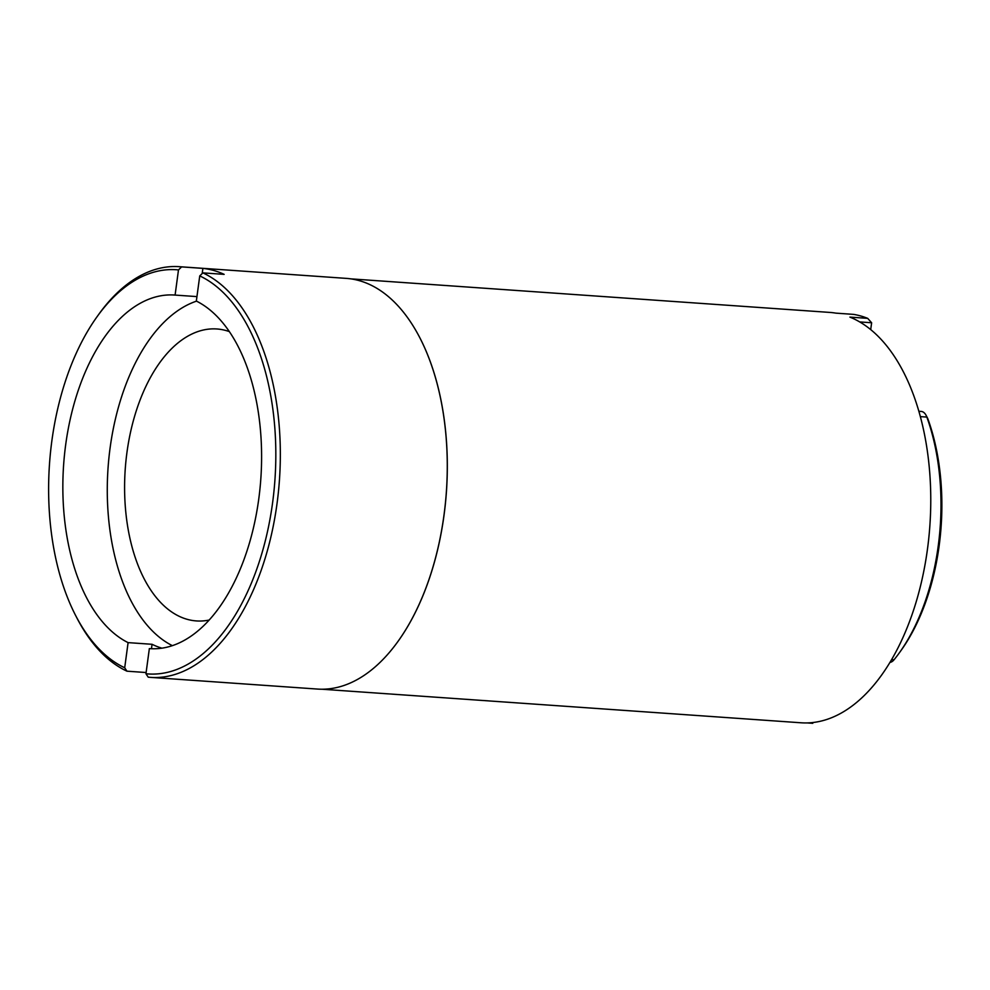 <?xml version="1.0" encoding="UTF-8"?>
<svg xmlns="http://www.w3.org/2000/svg" width="990" height="990" viewBox="0 0 990 990"><rect width="100%" height="100%" fill="white"/><g stroke="black" fill="none" stroke-linecap="round" stroke-linejoin="round"><path stroke-width="1.49" d="M812.778 723.319L807.159 722.923M322.022 689.226L801.059 722.787A205.685 114.716 -86 0 0 928.137 543.894A205.685 114.716 -86 0 0 849.915 317.109L867.686 318.359A205.685 114.716 -86 0 0 860.644 315.946A205.685 114.716 -86 0 0 853.64 314.387L835.869 313.137A205.685 114.716 -86 0 0 829.806 312.419L350.782 278.858M419.5 337.107A205.685 114.716 94 0 1 419.537 337.169A205.685 114.716 94 0 1 398.24 641.074A205.685 114.716 94 0 1 398.203 641.136M867.686 318.359L871.633 322.765L870.705 329.596M859.691 321.923L871.633 322.765M146.124 672.532L126.955 671.183L124.703 667.767A202.591 112.996 94 0 1 75.995 616.201A202.591 112.996 94 0 1 96.958 316.862L98.604 314.56A205.846 114.815 94 0 1 179.301 266.681L346.24 278.376A205.846 114.815 94 0 1 419.463 337.046A205.846 114.815 94 0 1 398.153 641.186A205.846 114.815 94 0 1 317.468 689.065L150.53 677.37A205.846 114.815 94 0 1 148.215 677.172L145.951 673.757L149.354 648.599L150.319 648.673M209.162 620.049A146.334 81.613 94 0 1 196.416 620.928A146.334 81.613 94 0 1 187.135 619.307A146.334 81.613 94 0 1 125.953 460.857A146.334 81.613 94 0 1 216.872 328.977A146.334 81.613 94 0 1 229.358 331.613M889.936 662.409A13.823 7.71 -86 0 0 894.032 659.785A173.98 97.032 -86 0 0 899.477 652.658A173.98 97.032 -86 0 0 926.85 417.075A13.823 7.71 -86 0 0 926.108 415.367A13.823 7.71 -86 0 0 921.195 411.432L918.869 411.271M179.301 266.681A205.846 114.815 94 0 1 181.615 266.892L202.888 268.377A205.846 114.815 94 0 1 224.148 274.366L202.876 272.869A205.846 114.815 94 0 1 277.299 501.546A205.846 114.815 94 0 1 150.53 677.37M126.955 671.183A205.846 114.815 94 0 1 77.294 618.713L75.995 616.201M196.503 301.146A177.235 98.852 -86 0 0 108.046 468.047A177.235 98.852 -86 0 0 172.371 645.653M899.477 652.658L901.123 650.356A170.726 95.226 -86 0 0 927.989 419.178A10.568 5.891 -86 0 0 927.42 417.879L926.108 415.367M161.902 648.165A177.235 98.852 94 0 1 152.064 644.292L151.458 648.722M202.876 272.869L199.745 275.913A202.591 112.996 94 0 1 272.572 502.908A202.591 112.996 94 0 1 145.951 673.757M199.745 275.913L196.342 301.059A177.235 98.852 94 0 1 258.811 498.601A177.235 98.852 94 0 1 149.837 648.636A177.235 98.852 94 0 1 149.354 648.599M202.195 273.537L202.888 268.377M96.958 316.862A202.591 112.996 94 0 1 178.485 269.923L181.615 266.892M178.485 269.923L175.094 295.082L196.948 296.604M124.703 667.767L128.094 642.621L152.064 644.292M128.094 642.621A177.235 98.852 94 0 1 65.637 445.079A177.235 98.852 94 0 1 174.611 295.045A177.235 98.852 94 0 1 175.094 295.082M920.366 416.629L926.85 417.075L927.989 419.178M891.594 659.625L894.032 659.785"/></g></svg>
